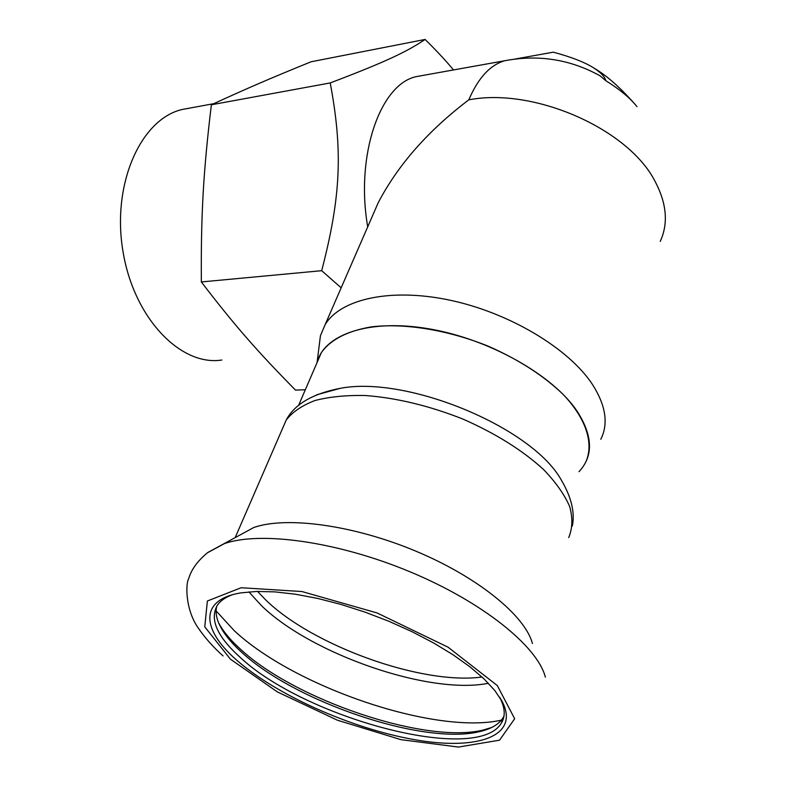 <?xml version="1.0" encoding="UTF-8"?>
<svg xmlns="http://www.w3.org/2000/svg" width="789" height="789" viewBox="0 0 789 789"><rect width="100%" height="100%" fill="white"/><g stroke="black" fill="none" stroke-linecap="round" stroke-linejoin="round"><path stroke-width="1.18" d="M532.427 643.508C525.119 615.617 477.542 576.798 415.122 550.85C352.742 524.853 286.052 516.105 253.772 527.516L207.961 552.408M236.187 659.703C275.558 694.645 350.632 728.257 413.604 739.5C476.526 750.941 520.415 736.729 502.179 701.549L494.861 690.592L484.091 678.954L470.066 666.912L453.083 654.801L433.555 642.936L411.966 631.654L388.928 621.298L365.09 612.146L341.104 604.453L317.671 598.427L295.411 594.216L274.907 591.878L256.662 591.444L241.069 592.855C199.252 599.492 201.274 629.168 236.187 659.703M231.877 594.916C225.279 597.451 220.506 600.794 217.557 604.946C209.332 618.803 216.758 636.181 239.836 657.05C303.824 717.665 476.891 764.788 501.37 723.089C505.611 716.284 505.098 707.782 499.841 697.604L499.605 697.17M216.778 606.11C215.446 611.228 216.097 616.899 218.731 623.132C222.764 632.393 230.437 642.138 241.769 652.355C294.859 701.707 422.865 745.467 479.456 731.659C490.906 729.056 498.737 724.48 502.948 717.951L503.984 716.047M218.573 622.748C223.05 631.249 230.368 640.086 240.517 649.248C294.711 699.695 425.054 744.234 483.036 730.081L491.665 727.497M501.715 721.974L502.228 721.56M585.517 462.63C594.137 444.276 586.789 419.442 563.395 394.668C543.907 375.83 518.886 359.685 488.332 346.223C447.698 329.832 404.323 322.898 371.195 326.893C347.15 331.074 330.532 339.664 321.34 352.663L317.079 362.526C324.032 334.27 369.42 318.5 429.334 328.885C489.16 339.102 552.645 374.874 577.025 411.049C592.943 435.834 593.594 456.032 578.998 471.674M572.321 526.085C575.063 512.633 571.453 497.386 561.492 480.363C532.772 427.589 407.449 375.426 340.345 388.306L316.616 394.816M211.363 104.779L330.226 82.934C385.308 62.025 406.868 51.788 425.103 39.45L311.073 61.779C271.702 77.786 248.15 87.855 211.363 104.779C203.325 172.15 200.899 213.78 201.343 281.949C235.319 326.33 257.589 351.559 295.51 390.111L305.333 389.756M189.419 108.162L182.308 109.464C140.886 118.823 111.584 183.955 122.946 251.198C133.824 318.519 180.937 366.53 221.827 360.021M425.103 39.45C436.278 50.417 445.755 60.575 453.527 69.935M514.635 59.106L553.296 52.173C571.561 57.084 585.113 62.39 593.969 68.101C600.823 72.509 604.759 76.701 605.774 80.665L600.005 75.783C570.191 59.343 538.463 54.333 504.832 60.733L510.453 59.717M201.343 281.949L321.685 270.686C341.055 196.392 342.88 150.551 330.226 82.934M636.97 106.633C630.273 98.161 619.878 89.502 605.774 80.665M341.173 287.817L321.685 270.686M422.598 75.488L416.503 76.582C380.367 83.812 355.228 155.098 367.713 226.828M416.503 76.582L504.832 60.733C490.245 64.826 478.233 77.864 468.794 99.848C428.161 130.609 397.942 164.94 378.158 202.842L368.325 225.437M319.17 345.799L320.442 335.67L325.176 324.555C340.631 298.972 390.782 287.541 450.223 300.254C509.615 312.868 568.997 348.57 592.509 384.539C605.814 405.467 608.585 423.713 600.804 439.286M545.377 677.179C537.526 646.339 482.562 601.938 409.955 571.769C337.396 541.52 260.459 531.007 224.451 543.591L207.576 552.685C197.704 560.752 191.392 569.431 188.64 578.731C185.563 583.919 185.316 609.226 197.891 627.511C204.972 637.837 213.355 647.305 223.07 655.925M230.378 659.131L277.422 691.943L337.357 720.179L400.96 739.668L458.439 747.065L499.555 740.181L514.665 718.749L497.317 685.572L448.103 647.217L377.093 612.954L301.921 591.533L241.128 587.736L207.379 601.001L204.755 626.831L230.378 659.131M216.107 610.903L234.274 630.707C293.972 686.696 434.739 735.131 501.36 720.16M248.88 591.888L261.297 605.488C310.679 653.854 429.216 695.267 488.411 683.264M257.539 591.415L265.41 599.63C312.02 645.51 421.77 685.286 482.02 677.011M568.731 537.565C572.518 528.393 572.834 518.057 569.697 506.558C564.47 494.575 555.772 482.237 543.591 469.554C522.446 450.213 495.472 433.358 462.679 418.969C429.196 405.763 396.887 397.952 365.78 395.545C346.41 395.092 329.467 396.749 314.969 400.526C302.187 405.398 292.611 411.888 286.239 419.975L282.067 429.591M468.794 99.848C534.104 87.135 629.208 129.189 655.432 182.072C666.774 203.917 668.382 223.691 660.235 241.404M499.841 697.604L502.179 701.549M502.948 717.951L501.37 723.089M479.456 731.659L483.036 730.081M321.34 352.663L298.518 405.536M235.112 537.743L286.239 419.975C294.573 404.234 312.602 393.681 340.345 388.306M182.308 109.464L213.76 103.675M593.969 68.101C606.238 75.172 619.838 87.145 634.76 103.99M317.06 362.575L320.442 335.67M325.176 324.555L378.158 202.842"/></g></svg>
